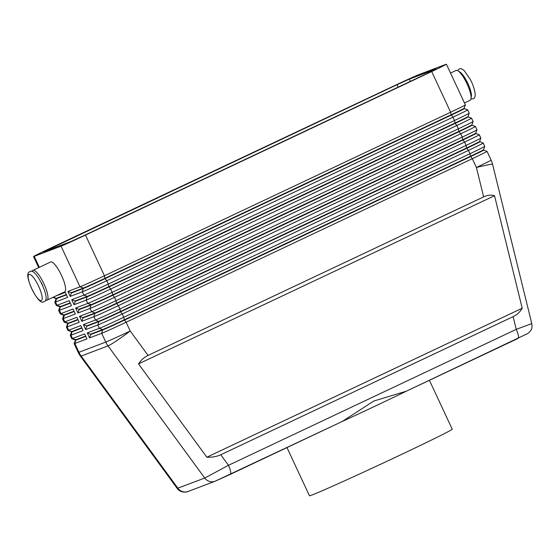 <?xml version="1.0" encoding="UTF-8"?>
<svg xmlns="http://www.w3.org/2000/svg" width="560" height="560" viewBox="0 0 560 560"><rect width="100%" height="100%" fill="white"/><g stroke="black" fill="none" stroke-linecap="round" stroke-linejoin="round"><path stroke-width="0.84" d="M215.691 480.977L230.174 474.418A9.156 2.31 -115.3 0 0 230.216 474.397A9.156 2.31 -115.3 0 0 230.573 471.408A9.156 2.31 -115.3 0 0 228.466 465.297L204.743 478.051L177.198 488.39L80.437 356.153A21.98 1.519 143.8 0 0 81.186 356.062A21.98 21.266 -110.8 0 1 79.968 354.221A21.98 21.266 -110.8 0 1 78.939 352.261L74.844 343.483L86.968 338.884L84.644 333.907L72.527 338.506A21.98 0.42 155 0 1 71.841 338.716A21.98 0.42 155 0 1 71.834 338.709L70.287 335.391A21.98 0.42 -25 0 0 70.98 335.188L83.097 330.589L80.773 325.605L68.656 330.204A21.98 0.42 155 0 1 67.977 330.414A21.98 0.42 155 0 1 67.97 330.407L71.379 331.653A19.418 0.371 -25 0 0 71.379 331.653A19.418 0.371 -25 0 0 71.981 331.471L81.774 327.754M220.759 454.762C216.79 456.596 212.156 457.408 206.836 457.205L138.551 363.888C140.966 360.129 144.137 357.308 148.064 355.418L483.644 196.889C487.585 195.062 491.211 194.67 494.529 195.72L522.214 308.217C520.072 311.948 517.041 314.755 513.121 316.645L220.759 454.762L228.466 465.297L516.243 329.35A9.156 2.31 64.7 0 1 518.35 335.454A9.156 2.31 64.7 0 1 517.993 338.45A9.156 2.31 64.7 0 1 517.951 338.471L406.315 391.202L373.821 401.016L342.153 421.519L215.089 481.229M89.565 337.897L90.727 334.516L102.844 329.917A19.418 0.371 -25 0 0 111.062 326.333A19.418 0.371 -25 0 0 124.425 320.145L470.624 156.597A19.418 0.371 -25 0 0 481.292 151.431A19.418 0.371 -25 0 0 483.637 150.136L483.483 149.8A19.418 0.371 155 0 1 483.483 149.807L484.722 146.405A21.98 0.42 155 0 1 484.722 146.405A21.98 0.42 155 0 1 482.069 147.861A21.98 0.42 155 0 1 469.994 153.713L123.788 317.261A21.98 0.42 155 0 1 108.668 324.261A21.98 0.42 155 0 1 99.365 328.321L87.241 332.92L89.565 337.897L101.682 333.298A21.98 0.42 -25 0 0 110.992 329.245A21.98 0.42 -25 0 0 126.112 322.238L472.318 158.69L476.406 167.468A21.98 0.693 166.2 0 1 489.524 164.57A21.98 0.693 166.2 0 1 492.555 164.185L531.79 323.603L516.243 329.35L513.121 316.645M39.333 267.323L34.209 256.347A21.98 0.42 155 0 1 33.523 256.55A21.98 0.42 155 0 1 36.176 255.073A21.98 0.42 155 0 1 48.251 249.228L394.457 85.68A21.98 0.42 155 0 1 409.577 78.68A21.98 0.42 155 0 1 418.88 74.62L445.718 64.435A21.98 0.42 155 0 1 446.411 64.232A21.98 0.42 155 0 1 443.758 65.702A21.98 0.42 155 0 1 431.683 71.547L450.646 112.217L104.44 275.765A21.98 0.42 155 0 1 89.32 282.765A21.98 0.42 155 0 1 80.01 286.825L67.893 291.424L70.217 296.401L82.334 291.802A21.98 0.42 -25 0 0 91.637 287.749A21.98 0.42 -25 0 0 106.764 280.742L452.963 117.194A21.98 0.42 -25 0 0 465.045 111.349A21.98 0.42 -25 0 0 467.691 109.879A21.98 0.42 -25 0 0 467.684 109.872L464.282 108.633A19.418 0.371 -25 0 0 464.282 108.633L464.128 108.304A19.418 0.371 155 0 1 464.128 108.311A19.418 0.371 155 0 1 461.79 109.606A19.418 0.371 155 0 1 451.122 114.772L104.916 278.32A19.418 0.371 155 0 1 91.56 284.508A19.418 0.371 155 0 1 83.342 288.085L71.218 292.684L67.893 291.424M66.451 294.889L56.658 298.606A19.418 0.371 155 0 1 56.049 298.788L55.895 298.459A19.418 0.371 -25 0 0 55.902 298.459A19.418 0.371 -25 0 0 56.504 298.27L66.297 294.553M70.322 303.184L60.529 306.908A19.418 0.371 155 0 1 59.92 307.083L59.766 306.754A19.418 0.371 -25 0 0 59.773 306.754A19.418 0.371 -25 0 0 60.375 306.572L70.168 302.855M59.92 307.083A19.418 0.371 155 0 1 59.92 307.076L58.681 310.485A21.98 0.42 -25 0 0 58.681 310.492A21.98 0.42 -25 0 0 59.367 310.289L71.484 305.69L69.167 300.706L57.043 305.312A21.98 0.42 155 0 1 56.364 305.515A21.98 0.42 155 0 1 56.357 305.515L59.773 306.754M63.637 315.049A19.418 0.371 -25 0 0 63.644 315.056A19.418 0.371 -25 0 0 64.246 314.874L74.039 311.157M56.049 298.774A19.418 0.371 155 0 0 56.049 298.788L54.81 302.183A21.98 0.42 -25 0 0 54.81 302.19A21.98 0.42 -25 0 0 55.496 301.987L57.043 305.312L60.375 306.572L59.367 310.289L60.914 313.607A21.98 0.42 155 0 1 60.235 313.817A21.98 0.42 155 0 1 60.228 313.81L63.791 315.385A19.418 0.371 155 0 1 63.791 315.378L62.552 318.78A21.98 0.42 -25 0 0 62.552 318.794A21.98 0.42 -25 0 0 63.238 318.591L75.355 313.985L73.038 309.008L60.914 313.607L64.4 315.203A19.418 0.371 155 0 1 63.791 315.385M78.064 319.788L68.264 323.505A19.418 0.371 155 0 1 67.662 323.68L67.508 323.351A19.418 0.371 -25 0 0 67.508 323.358A19.418 0.371 -25 0 0 68.11 323.169L77.903 319.452M67.662 323.68A19.418 0.371 155 0 1 67.662 323.673L66.416 327.082A21.98 0.42 -25 0 0 66.416 327.089A21.98 0.42 -25 0 0 67.109 326.886L79.226 322.287L76.902 317.31L64.785 321.909A21.98 0.42 155 0 1 64.106 322.119A21.98 0.42 155 0 1 64.099 322.112L62.552 318.794M85.799 336.385L76.006 340.102A19.418 0.371 155 0 1 75.397 340.284L75.243 339.955A19.418 0.371 -25 0 0 75.25 339.955A19.418 0.371 -25 0 0 75.852 339.766L85.645 336.049M70.217 296.401L71.372 293.02L83.496 288.421A19.418 0.371 -25 0 0 91.714 284.837A19.418 0.371 -25 0 0 105.07 278.649L451.276 115.101A19.418 0.371 -25 0 0 461.944 109.935A19.418 0.371 -25 0 0 464.282 108.64M464.128 108.311L465.374 104.909A21.98 0.42 155 0 1 465.374 104.909A21.98 0.42 155 0 1 462.721 106.365A21.98 0.42 155 0 1 450.646 112.217L451.122 114.772L452.963 117.194L454.51 120.512L108.311 284.067A21.98 0.42 155 0 1 93.191 291.067A21.98 0.42 155 0 1 83.881 295.12L71.764 299.726L74.081 304.703L86.205 300.104A21.98 0.42 -25 0 0 95.508 296.044A21.98 0.42 -25 0 0 110.635 289.044L456.834 125.496A21.98 0.42 -25 0 0 468.916 119.644A21.98 0.42 -25 0 0 471.562 118.174A21.98 0.42 -25 0 0 471.555 118.174L473.109 121.499A21.98 0.42 155 0 1 473.109 121.506A21.98 0.42 155 0 1 470.463 122.969A21.98 0.42 155 0 1 458.381 128.814L112.182 292.362A21.98 0.42 155 0 1 97.055 299.369A21.98 0.42 155 0 1 87.752 303.422L75.635 308.021L77.952 313.005L79.114 309.617L91.231 305.018A19.418 0.371 -25 0 0 99.456 301.434A19.418 0.371 -25 0 0 112.812 295.253L459.018 131.698A19.418 0.371 -25 0 0 469.686 126.532A19.418 0.371 -25 0 0 472.024 125.237A19.418 0.371 -25 0 0 472.017 125.23L475.426 126.469A21.98 0.42 -25 0 1 475.433 126.476L476.98 129.794A21.98 0.42 155 0 1 476.98 129.801A21.98 0.42 155 0 1 474.334 131.264A21.98 0.42 155 0 1 462.252 137.116L116.053 300.664A21.98 0.42 155 0 1 100.926 307.664A21.98 0.42 155 0 1 91.623 311.724L79.499 316.323L81.823 321.3L82.985 317.919L95.102 313.32A19.418 0.371 -25 0 0 103.327 309.736A19.418 0.371 -25 0 0 116.683 303.548L462.889 140A19.418 0.371 -25 0 0 473.557 134.834A19.418 0.371 -25 0 0 475.895 133.532A19.418 0.371 -25 0 0 475.888 133.532L479.297 134.771A21.98 0.42 -25 0 0 479.297 134.771L480.851 138.096A21.98 0.42 155 0 1 480.851 138.103A21.98 0.42 155 0 1 478.205 139.566A21.98 0.42 155 0 1 466.123 145.411L119.917 308.966A21.98 0.42 155 0 1 104.797 315.966A21.98 0.42 155 0 1 95.494 320.019L83.37 324.618L85.694 329.602L86.856 326.214L98.973 321.615A19.418 0.371 -25 0 0 107.198 318.031A19.418 0.371 -25 0 0 120.554 311.85L466.753 148.295A19.418 0.371 -25 0 0 477.428 143.136A19.418 0.371 -25 0 0 479.766 141.834A19.418 0.371 -25 0 0 479.759 141.827M74.081 304.703L75.243 301.322L87.367 296.716A19.418 0.371 -25 0 0 95.585 293.139A19.418 0.371 -25 0 0 108.941 286.951L455.147 123.403A19.418 0.371 -25 0 0 465.815 118.237A19.418 0.371 -25 0 0 468.153 116.935L467.999 116.606A19.418 0.371 155 0 1 467.999 116.613A19.418 0.371 155 0 1 465.661 117.901A19.418 0.371 155 0 1 454.993 123.067L108.787 286.622L108.311 284.067L106.764 280.742L104.916 278.32L104.44 275.765L85.477 235.102A21.98 0.42 155 0 1 70.357 242.102A21.98 0.42 155 0 1 61.047 246.155L80.01 286.825L83.342 288.085L82.334 291.802L83.881 295.12L87.213 296.387L75.089 300.986L71.764 299.726M85.694 329.602L97.811 325.003A21.98 0.42 -25 0 0 107.121 320.943A21.98 0.42 -25 0 0 122.241 313.943L468.447 150.395A21.98 0.42 -25 0 0 480.522 144.543A21.98 0.42 -25 0 0 483.175 143.073A21.98 0.42 -25 0 0 483.168 143.066L484.722 146.391M483.483 149.807A19.418 0.371 155 0 1 481.138 151.102A19.418 0.371 155 0 1 470.47 156.268L472.318 158.69A21.98 0.42 -25 0 0 484.393 152.845A21.98 0.42 -25 0 0 487.046 151.375A21.98 0.42 -25 0 0 487.039 151.368L483.637 150.129A19.418 0.371 -25 0 1 483.637 150.136M81.823 321.3L93.947 316.701A21.98 0.42 -25 0 0 103.25 312.648A21.98 0.42 -25 0 0 118.37 305.641L464.576 142.093A21.98 0.42 -25 0 0 476.651 136.248A21.98 0.42 -25 0 0 479.304 134.778M77.952 313.005L90.076 308.399A21.98 0.42 -25 0 0 99.379 304.346A21.98 0.42 -25 0 0 114.499 297.346L460.705 133.791A21.98 0.42 -25 0 0 472.787 127.946A21.98 0.42 -25 0 0 475.433 126.476M467.999 116.613L469.238 113.204A21.98 0.42 155 0 1 469.238 113.204A21.98 0.42 155 0 1 466.592 114.667A21.98 0.42 155 0 1 454.51 120.512L455.147 123.403L456.834 125.496L458.381 128.814L458.864 131.369L112.658 294.917A19.418 0.371 155 0 1 99.302 301.105A19.418 0.371 155 0 1 91.077 304.682L78.96 309.288L75.635 308.021M475.895 133.532L475.741 133.203A19.418 0.371 155 0 1 475.741 133.21A19.418 0.371 155 0 1 473.403 134.505A19.418 0.371 155 0 1 462.728 139.664L116.529 303.219L116.053 300.664L114.499 297.346L112.812 295.253L112.182 292.362L110.635 289.044L108.787 286.622A19.418 0.371 155 0 1 95.431 292.803A19.418 0.371 155 0 1 87.213 296.387L86.205 300.104L87.752 303.422L91.077 304.682L90.076 308.399L91.623 311.724L94.948 312.984L82.831 317.583L79.499 316.323M472.024 125.237L471.87 124.901A19.418 0.371 155 0 1 471.87 124.915A19.418 0.371 155 0 1 469.532 126.203A19.418 0.371 155 0 1 458.864 131.369L460.705 133.791L462.252 137.116L462.728 139.664L464.576 142.093L466.123 145.411L466.599 147.966L120.4 311.514A19.418 0.371 155 0 1 107.037 317.702A19.418 0.371 155 0 1 98.819 321.286L86.702 325.885L83.37 324.618M483.168 143.066L479.612 141.505A19.418 0.371 155 0 1 479.612 141.512A19.418 0.371 155 0 1 477.274 142.8A19.418 0.371 155 0 1 466.599 147.966L468.447 150.395L469.994 153.713L470.47 156.268L124.264 319.816L123.788 317.261L122.241 313.943L120.554 311.85L119.917 308.966L118.37 305.641L116.529 303.219A19.418 0.371 155 0 1 103.173 309.4A19.418 0.371 155 0 1 94.948 312.984L93.947 316.701L95.494 320.019L98.973 321.615L97.811 325.003L99.365 328.321L102.69 329.581L90.573 334.18L87.241 332.92M148.064 355.418L130.207 331.016L126.112 322.238L124.264 319.816A19.418 0.371 155 0 1 110.908 326.004A19.418 0.371 155 0 1 102.69 329.581L101.682 333.298L105.777 342.076L78.939 352.261A21.98 0.42 -25 0 1 78.253 352.464A21.98 21.98 0 0 0 80.437 356.153M42.756 285.733A9.156 2.31 -115.3 0 0 42.168 284.41A9.156 2.31 -115.3 0 0 41.37 282.8M47.047 300.139L64.68 291.809A16.485 4.158 -115.3 0 0 61.53 275.429A16.485 4.158 -115.3 0 0 50.596 261.996L32.963 270.326A16.485 4.158 64.7 0 1 43.904 283.752A16.485 4.158 64.7 0 1 47.047 300.139A16.485 4.158 64.7 0 1 45.542 299.957M456.099 70.434A16.485 4.158 64.7 0 1 467.04 83.86A16.485 4.158 64.7 0 1 470.19 100.247L464.464 102.949M286.979 447.58L309.449 495.768A78.764 1.512 -25 0 0 399.448 455.413A78.764 1.512 -25 0 0 452.221 429.191L429.415 380.296M341.978 421.603A78.764 1.512 -25 0 0 376.229 405.622A78.764 1.512 -25 0 0 406.189 391.265M531.79 323.603C532.035 327.264 532.791 329.203 528.052 333.375L406.315 391.202M429.086 72.534L82.88 236.082L70.665 241.612L43.484 251.902L397.054 84.693L409.269 79.163L436.1 68.978L429.086 72.534M32.151 271.614A16.485 4.158 64.7 0 1 32.963 270.326M34.209 256.347L61.047 246.155M53.452 297.115L56.658 298.606L55.496 301.987L67.62 297.388L65.296 292.411L55.727 296.044M468.153 116.935A19.418 0.371 -25 0 0 468.146 116.928L471.555 118.174M85.477 235.102L431.683 71.547M81.928 328.083L72.135 331.8A19.418 0.371 155 0 1 71.526 331.982L70.287 335.384A21.98 0.42 -25 0 0 70.287 335.391M75.397 340.284A19.418 0.371 155 0 1 75.397 340.27L74.158 343.679A21.98 0.42 -25 0 0 74.158 343.686A21.98 0.42 -25 0 0 74.844 343.483L75.852 339.766L72.527 338.506L70.98 335.188L72.135 331.8L68.656 330.204L67.109 326.886L68.11 323.169L64.785 321.909L63.238 318.591L64.4 315.203L74.193 311.486M138.551 363.888L494.529 195.72M206.836 457.205L522.214 308.217M177.198 488.39C179.956 492.709 186.333 492.555 188.251 491.421A9.156 8.862 -110.8 0 1 188.237 491.428A9.156 8.862 -110.8 0 1 177.905 488.236L81.186 356.062L108.024 345.877A21.98 21.266 69.2 0 1 106.806 344.029A21.98 21.266 69.2 0 1 105.777 342.076A21.98 0.42 -25 0 0 115.08 338.016A21.98 0.42 -25 0 0 130.207 331.016A21.98 1.519 143.8 0 1 116.669 340.711A21.98 1.519 143.8 0 1 108.024 345.877L204.743 478.051A9.156 8.862 69.2 0 0 215.075 481.243A9.156 8.862 69.2 0 0 215.089 481.236A9.156 8.862 69.2 0 0 215.208 481.187M487.046 151.375L491.134 160.146A21.98 0.42 -25 0 1 488.488 161.616A21.98 0.42 -25 0 1 476.406 167.468L483.644 196.889M41.314 300.615A14.469 3.647 -115.3 0 0 38.619 286.209A14.469 3.647 -115.3 0 0 29.085 274.393A14.469 3.647 -115.3 0 0 31.78 288.806A14.469 3.647 -115.3 0 0 41.314 300.615M230.258 474.376L341.803 421.68M409.269 79.163L410.312 81.403M397.054 84.693L398.188 87.129M50.848 248.241L51.205 249.004M471.121 97.293A14.469 3.647 -115.3 0 0 467.726 83.174A14.469 3.647 -115.3 0 0 458.976 71.589M29.918 271.768L30.135 271.677C35.238 266.273 52.024 300.937 44.002 301.581L43.792 301.672C38.689 307.069 21.903 272.412 29.918 271.768M471.002 98.966L473.235 98.805C474.684 98.294 475.328 96.586 475.167 93.702C474.376 88.746 472.752 83.979 470.281 79.408L464.324 70.749C462.098 68.817 460.446 68.201 459.361 68.901L457.611 70.616M188.237 491.428L215.075 481.243M55.902 298.459L52.913 297.374M67.508 323.358L64.106 322.119M75.25 339.955L71.841 338.716M471.87 124.915L473.109 121.506M475.741 133.21L476.98 129.801M479.612 141.512L480.851 138.103M450.527 73.066L456.106 70.434M467.691 109.879L469.238 113.197M446.411 64.232L465.374 104.895M74.158 343.686L78.253 352.464M66.416 327.089L67.97 330.407M58.681 310.492L60.228 313.81M54.81 302.19L56.357 305.515M33.523 256.55L38.689 267.624M492.555 164.185A21.98 21.98 0 0 0 491.134 160.146"/></g></svg>
